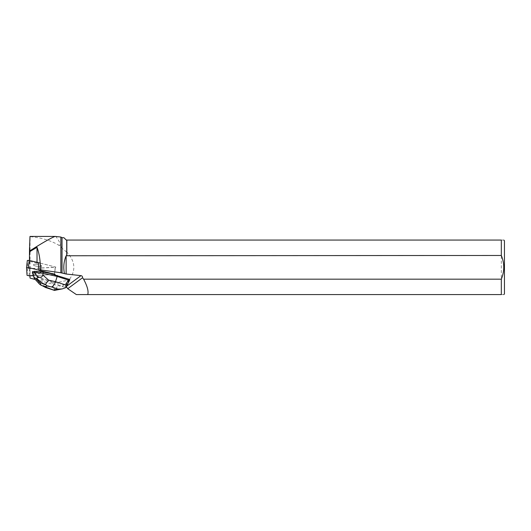 <?xml version="1.0" encoding="UTF-8"?>
<svg xmlns="http://www.w3.org/2000/svg" width="531" height="531" viewBox="0 0 531 531"><rect width="100%" height="100%" fill="white"/><g stroke="black" fill="none" stroke-linecap="round" stroke-linejoin="round"><path stroke-width="0.4" stroke-dasharray="2.65 1.99" d="M35.385 264.212A4.022 1.016 -173.7 0 0 33.446 264.863A4.022 1.016 -173.7 0 0 37.336 266.31A4.022 1.016 -173.7 0 0 41.451 265.739A4.022 1.016 -173.7 0 0 39.467 264.63A4.022 1.016 -173.7 0 0 35.385 264.212M40.19 263.097L55.934 267.133L29.709 268.626L27.844 268.168L27.333 260.495M54.514 273.936L38.916 270.126L55.051 274.388L54.514 273.936L55.297 266.788L54.487 274.162M54.102 274.507L33.287 275.562L54.102 274.507L36.506 275.397L33.579 273.95L32.876 272.396A4.029 1.016 -173.7 0 0 36.666 273.478A4.029 1.016 -173.7 0 0 40.668 272.894A4.022 1.016 -173.7 0 0 37.429 271.533A4.029 1.016 -173.7 0 1 40.668 272.894L41.451 265.746A4.029 1.016 6.3 0 1 37.449 266.33A4.029 1.016 6.3 0 1 33.44 264.869A4.029 1.016 6.3 0 1 37.555 264.299A4.029 1.016 6.3 0 1 41.451 265.746L40.661 272.894A4.022 1.016 -173.7 0 1 36.553 273.465A4.022 1.016 -173.7 0 1 32.663 272.018A4.022 1.016 -173.7 0 1 34.601 271.368A4.022 1.016 -173.7 0 1 35.763 271.368A4.029 1.016 -173.7 0 0 32.67 271.958L32.65 272.184A4.029 1.016 -173.7 0 0 32.63 272.244A4.029 1.016 -173.7 0 0 32.849 272.622L32.876 272.396M45.241 287.371L42.918 284.085L53.246 287.437L52.908 282.91L54.308 282.353L41.995 278.357L36.48 275.622L33.36 275.781M35.298 279.505L61.915 286.614L66.714 287.251L66.714 282.485L66.833 287.371M54.308 282.353L57.846 282.399L69.787 279.864M37.024 262.321L37.024 263.157L38.312 262.639L55.934 267.139L55.33 267.339L54.547 274.487L55.33 267.339L29.948 268.62L29.902 275.728M32.849 272.622L32.65 272.184M55.284 236.434C56.313 236.62 58.164 239.388 60.859 244.751L60.859 237.032M29.47 253.187L29.47 260.475M66.833 252.039L66.714 240.072L66.833 252.039C76.145 262.228 76.145 272.416 66.833 282.598M66.833 240.072L501.324 240.072L501.324 294.566L76.331 294.566M62.027 286.607L66.714 282.485M66.714 252.152L62.027 248.209L62.027 237.709M66.714 240.072L63.906 237.709M30.048 278.105L30.048 236.68C41.113 237.609 50.631 240.424 58.616 245.116L61.032 246.669L60.859 244.751M61.032 246.669L62.027 248.209M37.024 263.157L29.47 261.312M501.324 240.072C504.589 240.072 504.589 240.072 501.324 240.072M504.45 240.716L504.45 293.928M501.324 294.566C504.583 294.566 504.583 294.566 501.324 294.566M29.47 261.425L29.948 268.62M52.908 282.91L41.889 279.333L41.995 278.357M57.846 282.399L58.091 285.645L54.56 290.377M53.246 287.437L55.025 289.694M66.68 286.474L67.145 283.919L68.844 280.302M33.579 273.95L33.446 275.151L41.889 279.333L42.918 284.085L38.776 282.027L39.772 284.41M32.67 271.958L32.517 271.626M34.316 278.423L32.391 272.828M27.844 268.168L27.054 275.323M28.926 275.781L29.709 268.626M66.879 286.043L65.685 286.932M58.616 245.116L60.892 245.116M58.091 285.645L67.145 283.919M33.898 276.678L38.776 282.027"/><path stroke-width="0.8" d="M27.333 260.482L26.55 267.637L27.054 275.323L28.926 275.781L27.054 275.323L26.55 267.651L28.382 267.558L38.916 270.126L28.382 267.558L26.55 267.637L27.333 260.482L29.165 260.402L40.19 263.097M28.926 275.781L33.287 275.562L28.926 275.781M57.288 275.443L57.182 276.419L43.124 273.306L43.257 272.104L55.051 274.388L54.076 274.733L69.601 279.445L68.2 279.996L65.831 285.041L55.503 281.689C54.507 284.563 53.166 286.315 51.474 286.946L58.118 289.103L62.24 288.924L65.831 287.636L65.831 285.041M37.402 271.759L37.429 271.533A4.022 1.016 -173.7 0 0 35.763 271.368L37.402 271.759A4.029 1.016 -173.7 0 0 35.743 271.593M33.36 275.781L29.902 275.728M35.298 279.505L30.048 278.105L29.902 275.954M83.606 279.173C87.356 286.236 88.737 291.366 87.741 294.566L501.324 294.566L501.324 279.173L83.606 279.173L82.551 277.759A2.005 1.872 143.5 0 0 80.964 275.642L66.136 274.016L60.859 272.768L40.276 269.828L38.929 270.365L54.487 274.162L55.124 274.514L54.076 274.733M65.831 287.636L69.787 279.864L69.601 279.445M29.47 260.475L29.47 254.482L30.234 250.625C40.655 243.895 52.861 236.826 55.284 236.434L60.859 237.032L60.859 272.768M30.413 251.229L37.024 247.327C39.453 254.09 40.535 261.591 40.276 269.828M29.47 254.482L29.49 249.623L30.234 250.625M87.741 294.566L76.331 294.566L67.742 288.705L66.714 287.251L65.685 286.932M66.714 240.072L66.714 255.763L501.324 255.471L501.324 240.072L66.269 240.072L63.906 237.709L62.027 237.709L62.027 273.093M66.714 255.763L66.136 255.763C63.773 261.458 63.202 267.325 64.41 273.372M37.024 247.327L37.024 262.321M66.833 255.471L66.833 240.072M38.312 262.639L38.929 270.365M501.324 240.072C504.589 240.072 504.589 240.072 501.324 240.072M501.324 255.471C504.563 263.363 504.563 271.268 501.324 279.173M503.806 294.566L504.45 293.928L504.45 240.716L503.806 240.072M501.324 294.566C504.583 294.566 504.583 294.566 501.324 294.566M66.136 255.763L66.136 274.016M82.551 277.759L67.742 288.705M55.284 236.434L29.982 236.434L29.49 249.623M45.434 284.41L41.816 282.963L40.383 283.235L40.993 285.253L44.923 286.494L47.352 286.03L45.434 284.41L48.606 280.156L55.503 281.689L57.182 276.419L68.2 279.996M37.429 271.533L43.257 272.104M48.606 280.156L42.825 274.978C42.394 277.003 40.748 277.713 37.887 277.102L34.382 272.463L32.391 272.841L32.517 271.626L35.763 271.368M32.391 272.841L34.316 278.423L39.739 284.377M42.825 274.978L43.124 273.306L34.389 272.449L34.522 271.248M34.037 277.839L36.924 278.589L37.887 277.102M54.56 290.377L47.398 287.722L45.732 287.57L39.772 284.41M29.165 260.402L28.382 267.558M80.964 275.642L66.879 286.043M47.398 287.722L44.923 286.494M58.118 289.103L54.043 289.88M47.352 286.03L51.474 286.946M40.383 283.235L36.261 278.715M36.924 278.589L41.816 282.963M62.027 237.709L60.859 237.032M62.24 288.91L54.494 290.391M54.394 290.384L45.732 287.57"/></g></svg>
